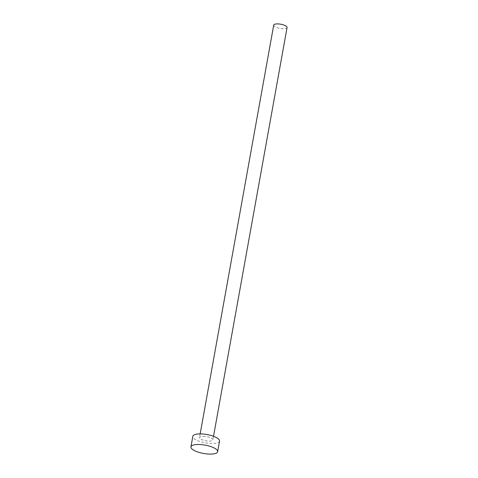<?xml version="1.0" encoding="UTF-8"?>
<svg xmlns="http://www.w3.org/2000/svg" width="478" height="478" viewBox="0 0 478 478"><rect width="100%" height="100%" fill="white"/><g stroke="black" fill="none" stroke-linecap="round" stroke-linejoin="round"><path stroke-width="0.36" stroke-dasharray="2.39 1.79" d="M287.069 27.509A6.788 2.121 10.2 0 1 283.406 28.716A6.788 2.121 10.2 0 1 273.715 25.107M203.174 436.3A6.788 2.121 10.2 0 1 212.865 439.915A6.788 2.121 10.2 0 1 209.203 441.116A6.788 2.121 10.2 0 1 199.511 437.507A6.788 2.121 10.2 0 1 203.174 436.3M219.545 441.116A13.569 4.236 10.2 0 1 212.22 443.524A13.569 4.236 10.2 0 1 192.831 436.306M213.517 436.3L212.865 439.915M200.163 433.899L199.511 437.507"/><path stroke-width="0.72" d="M190.931 446.882A13.569 4.236 10.2 0 1 198.256 444.468A13.569 4.236 10.2 0 1 217.645 451.686A13.569 4.236 10.2 0 1 210.314 454.1A13.569 4.236 10.2 0 1 190.931 446.882L192.831 436.306A13.569 4.236 10.2 0 1 200.163 433.899L273.715 25.107A6.788 2.121 10.2 0 1 277.377 23.9A6.788 2.121 10.2 0 1 287.069 27.509L213.517 436.3M200.163 433.899A13.569 4.236 10.2 0 1 219.545 441.116L217.645 451.686"/></g></svg>
